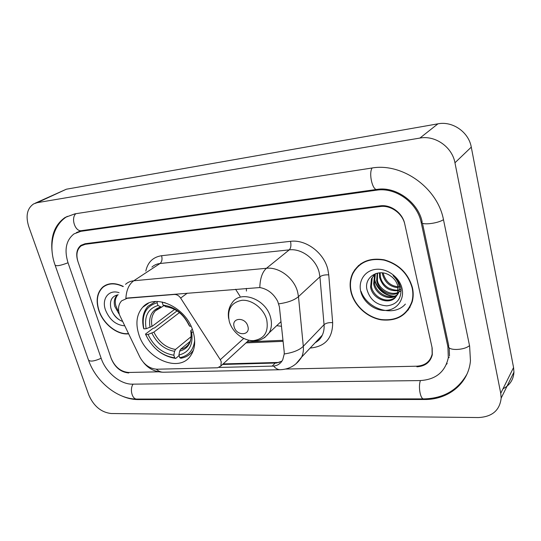 <?xml version="1.0" encoding="UTF-8"?>
<svg xmlns="http://www.w3.org/2000/svg" width="541" height="541" viewBox="0 0 541 541"><rect width="100%" height="100%" fill="white"/><g stroke="black" fill="none" stroke-linecap="round" stroke-linejoin="round"><path stroke-width="0.81" d="M174.729 294.196L174.378 294.453C176.819 294.399 178.902 295.609 180.64 298.084L220.295 359.704L221.242 361.726L220.87 366.007L217.583 367.772L156.991 369.212C149.81 368.793 144.095 364.749 139.849 357.074L119.534 314.943C117.715 309.006 118.418 304.292 121.651 300.81L127.859 297.99L259.808 287.548C267.538 288.948 273.509 293.54 277.709 301.33L279.393 306.808L284.201 351.772L284.248 353.956L282.733 359.779C280.765 363.498 277.722 365.594 273.618 366.081L219.173 367.44M138.773 334.304C145.921 358.913 179.085 373.29 190.594 355.789C195.03 349.303 195.856 341.202 193.069 331.498C186.476 307.329 154.794 292.667 142.635 307.342C136.677 314.247 135.385 323.234 138.773 334.304M281.482 326.297L276.721 325.675M246.432 291.072L246.351 288.394M240.055 296.299L235.585 289.266M174.378 294.453L127.493 298.24M285.607 369.057L416.753 366.203C425.098 365.648 430.23 361.631 432.158 354.145L432.022 347.356L404.851 224.427C402.687 213.519 390.805 204.924 380.282 206.534L85.248 244.282L81.123 245.871C76.903 249.394 75.862 254.689 78.012 261.763L111.081 358.142C114.848 366.987 120.69 371.762 128.616 372.472L158.628 371.816M447.914 346.822L421.196 222.561C417.402 202.659 395.559 187.01 376.55 190.182L80.859 231.318L73.961 233.922C66.049 240.272 64.081 249.928 68.071 262.899L101.221 358.473C105.847 372.451 120.508 384.55 132.565 384.157L420.032 380.58C435.661 379.667 445.087 372.073 448.313 357.79L447.914 346.822L448.719 345.604M454.954 162.787C452.195 147.003 435.14 135.094 419.904 138.07L37.214 202.672L33.61 203.923C27.104 208.441 25.481 215.974 28.727 226.51L88.778 394.964C93.667 406.129 101.106 412.31 111.094 413.52L478.352 417.551C492.141 416.881 499.749 410.396 501.169 398.095L500.743 393.307L454.954 162.787L471.279 147.125C468.749 132.092 452.553 120.873 437.946 123.828L66.367 189.208L35.097 203.24M502.995 388.79C509.825 385.233 513.47 379.687 513.943 372.161L513.565 367.555L471.279 147.125M122.252 396.147C127.554 398.406 132.734 399.549 137.786 399.576L424.354 399.501C448.056 399.84 468.452 383.772 470.454 360.82L469.622 346.091L443.546 220.004C437.71 187.734 401.909 162.435 371.498 168.089L74.949 213.837L65.109 217.448C54.343 225.049 50.083 237.134 52.342 253.702M446.447 364.343L447.177 363.484M449.273 357.216L448.293 357.905M353.151 272.346L352.847 273.144M123.294 286.426C115.132 282.503 108.281 282.72 102.749 287.068C96.995 292.634 95.676 300.451 98.807 310.527C103.182 324.032 117.323 335.204 128.528 333.838M351.035 292.201C354.355 305.733 367.102 317.479 381.141 319.826C396.742 321.476 407.109 315.437 412.235 301.709C413.439 297.259 413.513 292.6 412.452 287.738C408.299 273.408 398.893 264.103 384.225 259.829C369.537 257.394 359.008 261.905 352.651 273.34C349.966 279.17 349.432 285.459 351.035 292.201M406.426 311.63L408.536 309.56M353.435 272.536L354.713 269.797M125.526 284.35C127.771 282.301 130.509 281.11 133.749 280.779C129.008 284.194 126.384 290.057 125.877 298.368L127.859 297.99M281.976 361.09L276.634 363.004L222.547 364.465M416.888 366.805C425.24 366.257 430.372 362.233 432.3 354.747L432.158 347.978L404.695 223.751C402.538 212.836 390.656 204.241 380.127 205.857L85.065 243.741L80.947 245.33C76.721 248.853 75.679 254.155 77.83 261.242L111.243 358.629C115.017 367.474 120.859 372.249 128.778 372.959M358.615 265.448L356.783 267.741M105.732 285.121L104.812 285.939M106.868 284.634L105.887 285.364M123.132 286.602C115.098 282.781 108.356 283.017 102.912 287.305C97.218 292.809 95.919 300.546 99.01 310.514C103.345 323.87 117.316 334.92 128.406 333.587M118.986 313.902L114.739 306.348C113.617 301.601 114.442 297.875 117.221 295.163L117.607 294.845M117.918 310.446L115.794 305.631C114.78 301.52 115.321 298.098 117.404 295.366M119.061 292.681C108.748 289.124 101.377 298.93 105.495 310.04C109.58 319.832 115.957 325.087 124.619 325.817M118.202 294.784C111.852 296.049 109.417 300.525 110.885 308.208C112.947 314.788 116.809 319.176 122.462 321.381M120.555 320.576C116.917 318.514 113.995 315.295 111.811 310.906M360.942 263.643L358.839 265.705M412.12 287.765C408.015 273.577 398.697 264.366 384.178 260.14C369.631 257.739 359.217 262.202 352.928 273.536C350.284 279.298 349.757 285.513 351.339 292.181C354.625 305.57 367.231 317.195 381.121 319.521C396.56 321.158 406.818 315.187 411.904 301.614C413.101 297.205 413.175 292.586 412.12 287.765M398.135 287.717C390.095 286.973 384.894 282.517 382.541 274.348L382.325 272.853M400.482 286.825C391.745 286.919 386.003 282.51 383.258 273.584M398.196 290.673C388.898 291.457 382.71 287.061 379.626 277.472L379.471 272.799M401.003 289.171C398.169 290.862 393.936 290.429 388.303 287.88C383.995 285.107 381.344 281.374 380.357 276.694L380.12 272.765M397.703 293.181C389.899 297.07 378.294 290.226 376.664 280.644L377.185 273.144M401.192 290.497C392.171 298.483 377.645 288.089 377.408 279.846L377.537 273.631M396.783 295.372C389.534 301.337 375.359 294.622 373.655 283.863L374.521 275.457L375.515 273.631M397.053 294.852C389.635 300.289 376.09 293.526 374.413 283.051L375.278 274.659L374.521 275.457M396.675 295.575L397.628 293.411L397.885 286.297C396.803 281.983 394.308 278.5 390.399 275.849C379.031 267.687 364.066 276.945 366.886 289.313C369.821 299.586 376.468 305.104 386.822 305.868C396.688 304.637 401.395 298.977 400.949 288.887L400.732 287.805C399.596 283.078 397.047 279.034 393.091 275.687C396.634 279.075 398.697 282.862 399.278 287.034C399.671 290.551 398.805 293.391 396.675 295.575L396.391 296.042C391.028 305.746 372.526 299.924 370.599 287.136L371.457 278.676L375.474 273.645M395.87 296.799C386.977 304.975 372.837 296.448 371.369 286.311L372.228 277.864L374.264 274.666M360.766 291.491C363.322 302.318 374.947 311.116 385.916 310.412C396.918 309.871 404.648 299.673 402.044 288.495C399.596 277.303 387.329 268.235 376.252 269.303C365.134 270.209 358.041 280.684 360.766 291.491M408.252 309.357L410.098 307.045M394.389 296.15C385.05 296.008 375.555 287.163 374.345 277.702M393.111 296.495C383.319 294.825 377.003 289.056 374.169 279.176M194.679 340.465C193.489 350.23 188.518 355.964 179.768 357.682L178.929 355.031C189.14 352.448 193.374 344.847 191.629 332.228L190.736 330.72L192.312 329.259M190.148 341.357L180.593 349.27L179.653 351.116L178.929 355.031M179.105 355.593L175.73 358.413L174.682 357.844C161.867 355.856 152.217 348.1 145.739 334.575L148.024 334.46C153.854 346.436 162.456 353.354 173.837 355.2L174.567 351.305L175.514 349.466L191.156 336.624M179.436 312.617L153.881 332.12L148.024 334.46M145.739 334.575L145.468 334.088L153.022 328.373L154.611 327.893L177.083 310.879M179.768 357.682L180.816 358.25C185.779 357.466 189.722 355.126 192.643 351.224L193.516 349.919M145.468 334.088C152.217 348.262 162.3 356.37 175.73 358.413M165.127 302.69L162.232 302.378L162.307 301.986M191.041 326.23L189.79 326.297C183.744 313.739 174.851 306.686 163.105 305.138L162.232 302.378M191.629 332.228L193.265 332.147M173.837 355.2L174.682 357.844M163.105 305.138L166.324 306.882M188.883 325.033L189.79 326.297M155.625 301.513L148.031 306.199C143.061 311.859 141.58 319.251 143.602 328.373L143.872 328.854C141.363 314.936 145.772 306.24 157.106 302.764L157.37 301.465M157.106 302.764L157.986 305.509C147.991 308.661 144.048 316.397 146.151 328.725L143.872 328.854M163.882 305.611L161.475 307.22L157.986 305.509M146.151 328.725L152.028 326.399L174.621 309.418M247.839 326.216C245.377 316.613 231.034 317.506 234.185 326.94C236.586 336.38 250.875 335.738 247.839 326.216M187.26 293.181L180.64 298.084M243.666 338.497L220.295 359.704M372.127 167.994C368.489 173.37 372.553 190.797 377.057 189.397C395.809 186.158 418.193 202.26 422.129 221.715C419.512 225.482 437.284 223.839 443.471 219.66M469.514 345.598C463.847 350.696 446.555 350.737 448.746 345.753L422.413 223.048M466.937 374.183C457.706 390.25 443.329 398.487 423.799 398.893C420.431 399.535 418.051 386.815 420.411 380.573M423.65 398.893L137.022 399.075C132.18 399.596 129.441 389.256 133.1 384.151M55.223 265.509L88.393 359.772C89.725 361.922 93.972 361.422 101.153 358.277M67.314 216.339C52.68 225.056 48.21 246.047 55.047 264.995C56.129 266.402 60.457 265.665 68.024 262.77M75.821 213.702C70.567 218.368 75.314 232.123 81.603 230.635L377.057 189.397M437.946 123.828L419.904 138.07M513.565 367.555L500.743 393.307M66.367 189.208L37.214 202.672M424.746 398.886L424.354 399.501M138.368 399.075L137.786 399.576M422.102 221.614L421.196 222.561M377.571 189.33L376.55 190.182M82.32 230.54L80.859 231.318M145.806 271.082C147.747 262.182 153.015 257.063 161.61 255.71L290.503 241.333C291.322 245.235 290.909 248.076 289.252 249.868L160.021 263.514C156.849 263.873 154.158 265.056 151.933 267.078M290.503 241.333C305.814 239.196 324.005 252.762 327.846 269.445L328.752 274.869L332.661 322.666C332.654 337.976 325.378 346.409 310.825 347.978L310.209 347.998M278.743 303.846C287.785 302.581 294.358 300.174 298.476 296.63L319.927 276.803L319.183 272.461C316.059 259.112 301.54 248.238 289.252 249.868L266.456 268.282C279.115 266.74 294.27 278.223 297.658 292.12L298.476 296.63L303.305 346.301C303.67 350.277 303.116 353.882 301.628 357.114L295.9 363.917M119.074 313.516L119.392 314.497M259.808 287.548C260.113 278.378 262.324 271.954 266.456 268.282L133.749 280.779L160.021 263.514C161.942 261.844 162.469 259.24 161.61 255.71M273.618 366.081C275.788 368.624 278.088 369.834 280.515 369.713C289.604 369.246 296.637 365.047 301.628 357.114L322.301 335.156C323.775 332.005 324.357 328.515 324.045 324.681L319.927 276.803C321.942 275.315 324.884 274.672 328.752 274.869M280.028 369.726L163.68 372.215C161.083 372.33 158.628 371.329 156.322 369.212M284.248 353.956C293.006 352.685 299.356 350.128 303.305 346.301L324.045 324.681C326 323.058 328.874 322.389 332.661 322.666M279.352 362.429L223.142 363.924M315.119 342.778C318.304 341.019 320.698 338.477 322.301 335.156C320.779 338.504 318.46 340.965 315.342 342.548M310.683 347.498L310.825 347.978M246.006 342.879L283.092 341.344M272.143 366.169L275.18 363.085M361.063 291.389C367.332 309.486 393.868 317.479 405.378 304.096M180.593 349.27C183.893 348.58 186.55 346.937 188.559 344.326C190.418 341.756 191.298 338.45 191.189 334.406M153.881 332.12C158.824 342.04 166.033 347.822 175.514 349.466M188.944 325.182C183.602 314.307 175.818 308.133 165.587 306.659M179.653 351.116C188.491 348.722 192.197 342.047 190.777 331.092M151.893 333.114C157.059 343.542 164.62 349.608 174.567 351.305M160.474 307.031C151.805 309.865 148.329 316.647 150.033 327.386M158.412 308.411L155.382 310.852C151.94 314.842 150.824 320.029 152.028 326.399M266.679 319.528C263.69 308.559 251.917 299.464 241.915 300.302C231.088 302.46 226.895 309.587 229.337 321.679C232.4 332.296 243.578 341.107 253.506 340.627C264.448 338.916 268.836 331.883 266.679 319.528M264.542 337.733L269.154 332.81C271.623 328.394 272.089 323.268 270.554 317.439C266.199 299.119 240.535 289.624 232.197 302.75C228.87 307.227 227.687 312.502 228.647 318.581M248.738 340.37L220.87 366.007M148.376 303.271L142.635 307.342M76.43 232.562L81.603 230.635M137.022 399.075C117.532 399.346 96.048 381.696 88.656 360.522M449.165 347.674L449.503 355.931M513.943 372.161L501.169 398.095M163.057 372.222C155.071 371.978 148.586 368.766 143.602 362.598M247.142 341.831L282.977 340.323M105.488 285.323L102.749 287.068M117.722 294.831L117.221 295.156M372.228 277.864L371.457 278.676M412.425 300.965L411.904 301.614M193.245 350.717L192.643 351.224M159.372 307.93L155.382 310.852L161.475 307.227M280.982 321.652L269.154 332.81C262.115 341.851 252.904 343.352 241.529 337.307"/></g></svg>
